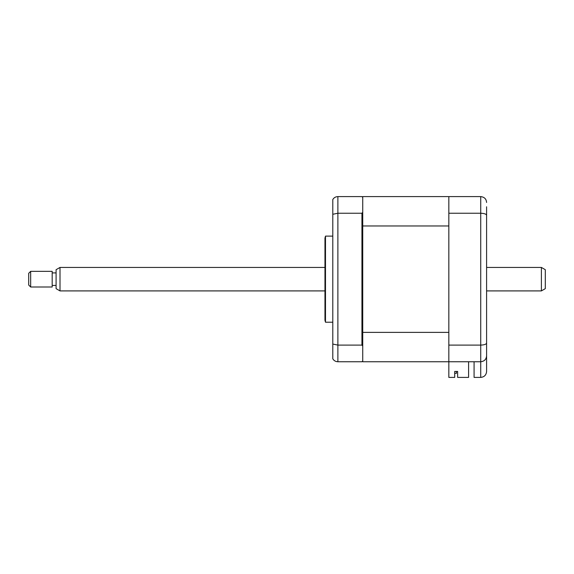 <?xml version="1.0" encoding="UTF-8"?>
<svg xmlns="http://www.w3.org/2000/svg" width="574" height="574" viewBox="0 0 574 574"><rect width="100%" height="100%" fill="white"/><g stroke="black" fill="none" stroke-linecap="round" stroke-linejoin="round"><path stroke-width="0.86" d="M325.487 279.172L325.487 236.122L324.963 238.081L324.963 320.263L325.487 322.222L325.487 279.172M468.592 361.749L468.592 377.405L457.636 377.405L457.636 371.443L454.701 371.443L454.701 377.405L448.832 377.405L448.832 196.595L362.732 196.595L362.732 197.377L361.943 196.595L337.878 196.595L337.878 361.749L361.943 361.749L362.732 360.967L362.732 361.749L480.725 361.749C484.262 361.376 486.221 359.417 486.594 355.88L486.594 371.536C486.221 375.073 484.262 377.032 480.725 377.405L480.725 361.749C484.37 361.326 486.321 359.367 486.594 355.88L486.594 339.837M362.732 332.375L448.832 332.375L448.832 225.969L362.732 225.969L362.732 346.072L361.943 345.103L337.878 345.103L332.791 344.063L332.791 358.807C333.917 360.673 335.618 361.649 337.878 361.749M361.943 345.103L361.943 213.241L337.878 213.241L332.791 214.281L332.791 344.063M362.732 225.969L362.732 212.272L361.943 213.241M362.732 346.072L362.732 360.967M332.791 214.281L332.791 199.537C333.917 197.671 335.618 196.695 337.878 196.595M362.732 197.377L362.732 212.272M486.594 206.769L486.594 355.88M448.832 196.595L480.725 196.595C484.37 197.018 486.321 198.977 486.594 202.464C486.321 198.977 484.37 197.018 480.725 196.595L480.725 213.241C484.37 213.385 486.321 214.08 486.594 215.329M448.832 213.241L480.725 213.241L480.725 345.103C484.37 344.96 486.321 344.264 486.594 343.015M448.832 345.103L480.725 345.103L480.725 361.749M474.074 361.749L474.074 377.405L480.725 377.405C484.262 377.032 486.221 375.073 486.594 371.536M457.636 371.443L456.459 371.443L456.459 373.294L454.701 373.294L456.459 373.294L456.459 371.443M448.832 361.749L362.732 361.749M545.3 269.694L545.3 288.657L541.39 290.91L541.39 267.434L545.3 269.694M60.012 290.91L56.094 288.657L56.094 269.694L60.012 267.434L60.012 290.91L324.963 290.91M30.659 271.344L30.659 287L52.184 287L52.184 271.344L30.659 271.344L28.7 273.303L28.7 285.041L30.659 287M332.791 236.122L325.487 236.122M332.791 322.222L325.487 322.222M60.012 267.434L324.963 267.434M486.594 267.434L541.39 267.434M56.094 272.908L52.184 272.908M56.094 285.436L52.184 285.436M486.594 290.91L541.39 290.91"/></g></svg>
